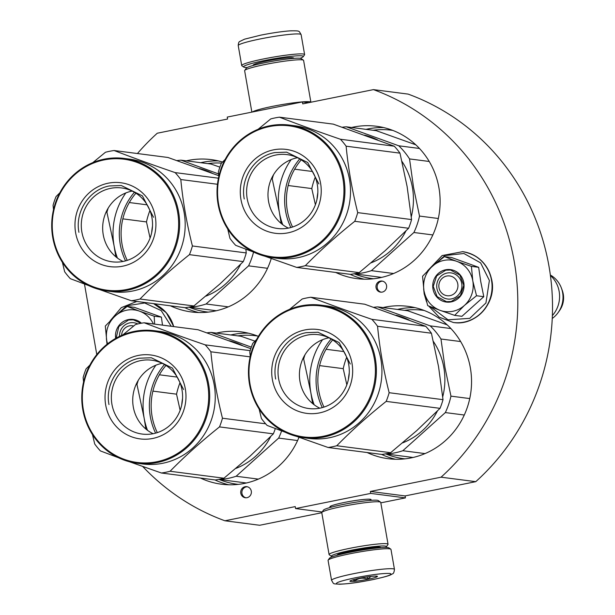<?xml version="1.0" encoding="UTF-8"?>
<svg xmlns="http://www.w3.org/2000/svg" width="615" height="615" viewBox="0 0 615 615"><rect width="100%" height="100%" fill="white"/><g stroke="black" fill="none" stroke-linecap="round" stroke-linejoin="round"><path stroke-width="0.92" d="M380.816 502.847L405.431 497.889L405.085 495.928L475.772 481.668A228.442 218.463 -82.6 0 0 408.129 94.103L373.42 89.621L302.734 103.881L302.396 101.921L227.25 117.081L227.588 119.033L157.279 133.217A228.442 218.463 -82.6 0 0 137.429 153.535M321.783 512.733L259.638 525.272L224.921 520.782L295.231 506.599L295.577 508.559L370.722 493.399L370.376 491.447L405.085 495.928M475.772 481.668L441.063 477.186A228.442 218.463 -82.6 0 0 373.42 89.621M441.063 477.186L370.376 491.447M405.431 497.889L370.722 493.399M322.145 511.995L295.577 508.559M330.985 507.214A20.91 1.891 -9.9 0 1 329.963 506.637A20.91 1.891 -9.9 0 1 344.438 502.44A20.91 1.891 -9.9 0 1 370.983 499.472A20.91 1.891 -9.9 0 1 370.215 500.364M142.703 466.485A228.442 218.463 -82.6 0 0 224.921 520.782M84.47 284.015L96.786 354.571M308.515 102.713L302.396 101.921M380.347 281.124A5.589 5.343 -82.6 0 0 380.585 292.148A5.589 5.343 -82.6 0 0 386.651 286.421A5.589 5.343 -82.6 0 0 380.347 281.124M245.093 486.726A5.589 5.343 -82.6 0 0 245.331 497.75A5.589 5.343 -82.6 0 0 251.389 492.015A5.589 5.343 -82.6 0 0 245.093 486.726M351.572 127.49A76.814 73.454 97.4 0 1 376.457 126.26A76.814 73.454 97.4 0 1 438.941 187.852A76.814 73.454 97.4 0 1 356.769 278.618A76.814 73.454 97.4 0 1 335.713 272.453M382.999 307.569A76.814 73.454 97.4 0 1 407.883 306.339A76.814 73.454 97.4 0 1 470.367 367.931A76.814 73.454 97.4 0 1 388.203 458.698A76.814 73.454 97.4 0 1 367.14 452.532M216.311 333.092A76.814 73.454 97.4 0 1 241.195 331.862A76.814 73.454 97.4 0 1 258.392 336.344M299.013 437.265A76.814 73.454 97.4 0 1 221.515 484.22A76.814 73.454 97.4 0 1 200.452 478.047M186.253 160.838A76.814 73.454 97.4 0 1 211.137 159.608A76.814 73.454 97.4 0 1 222.545 162.06M271.261 258.508A76.814 73.454 97.4 0 1 191.45 311.966A76.814 73.454 97.4 0 1 170.393 305.801M382.592 281.178A5.589 5.343 -82.6 0 0 381.169 292.194M247.338 486.773A5.589 5.343 -82.6 0 0 245.915 497.789M394.453 569.375L390.971 549.41A31.926 2.883 170.1 0 0 390.794 549.172L388.957 547.896A30.327 2.737 170.1 0 0 387.804 547.573A30.327 2.737 170.1 0 0 350.458 552.193A30.327 2.737 170.1 0 0 329.456 558.282L328.156 560.104A31.926 2.883 170.1 0 0 328.072 560.388L331.562 580.352C334.276 584.511 332.054 583.589 339.695 584.25C353.333 583.458 360.982 581.836 371.891 579.822C391.063 575.671 390.248 574.948 392.393 573.887C393.431 573.833 394.115 572.327 394.453 569.375A31.926 2.883 170.1 0 0 353.748 573.664A31.926 2.883 170.1 0 0 331.562 580.352M390.794 549.172A31.926 2.883 170.1 0 0 389.579 548.834A31.926 2.883 170.1 0 0 350.266 553.7A31.926 2.883 170.1 0 0 328.156 560.104M355.593 577.731C340.095 581.014 334.03 583.135 337.389 584.081C343.862 584.404 355.332 582.982 371.791 579.822C387.281 576.539 393.346 574.425 389.987 573.472C383.514 573.149 372.044 574.571 355.593 577.731M359.637 578.254A13.968 1.261 170.1 0 0 349.966 581.06A13.968 1.261 170.1 0 0 367.739 579.299A13.968 1.261 170.1 0 0 377.372 576.27A13.968 1.261 170.1 0 0 359.637 578.254M353.233 579.753L354.394 581.167C358.399 578.077 362.827 577.4 367.67 579.153L371.014 576.424M375.373 576.078L376.941 576.624L376.565 576.101M367.67 579.153L367.286 576.916M354.394 581.167L354.109 579.515M247.238 67.504A30.327 2.737 -9.9 0 1 243.725 67.073A30.327 2.737 -9.9 0 1 264.642 60.493A30.327 2.737 -9.9 0 1 301.988 55.873A30.327 2.737 -9.9 0 1 303.226 56.688A30.327 2.737 -9.9 0 1 300.066 58.287A27.929 2.522 -9.9 0 1 301.135 58.579L303.433 60.185A29.927 2.706 -9.9 0 1 303.595 60.401L310.898 102.228A29.927 2.706 -9.9 0 0 309.606 101.752A29.927 2.706 -9.9 0 0 272.745 106.318A29.927 2.706 -9.9 0 0 252.342 112.015M243.725 67.073L241.887 65.79A31.926 2.883 -9.9 0 1 241.71 65.559A31.926 2.883 -9.9 0 1 263.904 58.871A31.926 2.883 -9.9 0 1 303.218 54.005A31.926 2.883 -9.9 0 1 304.61 54.581A31.926 2.883 -9.9 0 1 304.525 54.858L303.226 56.688M332.615 556.683A27.929 2.522 -9.9 0 1 331.546 556.383L329.248 554.784A29.927 2.706 -9.9 0 1 329.087 554.561L321.776 512.672A29.927 2.706 -9.9 0 1 321.853 512.41L323.467 510.127A27.929 2.522 -9.9 0 1 342.816 504.523A27.929 2.522 -9.9 0 1 377.21 500.264A27.929 2.522 -9.9 0 1 378.279 500.564L380.57 502.163A29.927 2.706 -9.9 0 1 380.739 502.386L388.05 544.275A29.927 2.706 -9.9 0 1 387.965 544.536L386.351 546.82A27.929 2.522 -9.9 0 1 385.444 547.458M321.853 512.41A29.927 2.706 -9.9 0 1 342.578 506.406A29.927 2.706 -9.9 0 1 379.432 501.848A29.927 2.706 -9.9 0 1 380.57 502.163M331.546 556.383A27.929 2.522 -9.9 0 1 350.804 550.325A27.929 2.522 -9.9 0 1 385.205 546.066A27.929 2.522 -9.9 0 1 386.351 546.82M329.087 554.561A29.927 2.706 -9.9 0 1 349.889 548.296A29.927 2.706 -9.9 0 1 386.743 543.729A29.927 2.706 -9.9 0 1 388.05 544.275M337.143 555.284A22.148 1.999 -9.9 0 1 337.151 554.984A22.148 1.999 -9.9 0 1 352.487 550.548A22.148 1.999 -9.9 0 1 379.763 547.166A22.148 1.999 -9.9 0 1 380.6 547.404A22.148 1.999 -9.9 0 1 380.708 547.681M251.866 112.115L244.632 70.694A29.927 2.706 -9.9 0 1 244.716 70.433A29.927 2.706 -9.9 0 1 265.442 64.429A29.927 2.706 -9.9 0 1 302.296 59.863A29.927 2.706 -9.9 0 1 303.433 60.185M244.716 70.433L246.331 68.15A27.929 2.522 -9.9 0 1 265.672 62.546A27.929 2.522 -9.9 0 1 300.074 58.287M438.995 287.735A9.978 9.54 -82.6 0 0 450.103 295.623A9.978 9.54 -82.6 0 0 457.783 283.946A9.978 9.54 97.4 0 0 446.682 276.05A9.978 9.54 97.4 0 0 438.995 287.735M552.362 315.603A27.929 26.714 -82.6 0 0 559.158 291.449A27.929 26.714 97.4 0 0 550.402 275.489M552.239 318.47A25.484 24.369 -82.6 0 0 558.251 312.405A25.484 24.369 -82.6 0 0 562.633 292.655A25.484 24.369 97.4 0 0 561.395 288.066A25.484 24.369 97.4 0 0 551.34 275.605L550.333 274.982M121.601 335.413A9.978 9.54 97.4 0 1 133.663 326.004M443.953 260.391A25.938 24.8 -82.6 0 0 432.337 266.264L444.43 256.609L456.468 261.237A25.938 24.8 -82.6 0 0 443.953 260.391M454.685 315.372L440.033 310.344A25.938 24.8 -82.6 0 0 464.217 305.617L454.685 315.372L461.934 316.31L483.79 296.691L480.73 281.509L478.662 267.31L451.679 257.547L444.43 256.609M447.059 273.037A13.169 12.592 97.4 0 1 451.003 272.899A13.169 12.592 97.4 0 1 461.919 285.506A13.169 12.592 97.4 0 1 451.571 298.875A13.169 12.592 97.4 0 1 447.628 299.021A13.169 12.592 97.4 0 1 436.719 286.406A13.169 12.592 97.4 0 1 447.059 273.037M430.1 268.332L444.891 255.556L463.902 253.511L480.638 262.889L489.394 280.502L485.927 302.98L469.729 318.355L447.997 319.808L430.362 306.685M445.591 269.785A16.359 15.644 97.4 0 1 463.795 282.731A16.359 15.644 97.4 0 1 451.195 301.888A16.359 15.644 97.4 0 1 432.983 288.95A16.359 15.644 97.4 0 1 445.591 269.785M423.966 290.764C422.597 281.093 425.388 272.929 432.337 266.264L422.566 276.227L423.966 290.764C425.949 300.32 431.307 306.839 440.033 310.344L427.694 305.609L423.966 290.764M464.217 305.617L464.679 305.209A25.938 24.8 97.4 0 0 472.866 281.224L472.758 280.601A25.938 24.8 97.4 0 0 457.037 261.444L456.468 261.237M457.037 261.444L471.413 266.372L472.758 280.601M478.662 267.31L471.413 266.372M472.866 281.224L476.54 295.754L464.679 305.209M483.79 296.691L476.54 295.754M445.775 270.193L450.549 270.023L459.889 275.089L463.779 285.306L460.343 295.792L451.241 301.511L446.459 301.681L437.119 296.622L433.237 286.398L436.665 275.92L445.775 270.193M126.698 310.206A25.938 24.8 -82.6 0 0 115.09 316.079L127.174 306.424L139.221 311.052A25.938 24.8 -82.6 0 0 126.698 310.206M119.471 336.39A13.169 12.592 97.4 0 1 129.811 322.852A13.169 12.592 97.4 0 1 133.755 322.714A13.169 12.592 97.4 0 1 137.745 323.959M112.853 318.147L126.721 305.793L144.679 302.98L161.199 310.59L171.185 326.265M115.674 338.381A16.359 15.644 97.4 0 1 128.343 319.6A16.359 15.644 97.4 0 1 141.427 323.206M162.491 325.143L161.414 317.125L134.431 307.362L127.174 306.424M107.379 343.985L106.718 340.579C105.35 330.908 108.14 322.737 115.09 316.079L105.319 326.035L106.718 340.579L107.517 343.877M139.221 311.052L139.79 311.259A25.938 24.8 97.4 0 1 153.427 323.967M139.79 311.259L154.165 316.187L154.657 324.128M161.414 317.125L154.165 316.187M116.143 338.119L118.856 326.496L128.527 320.008L133.301 319.838L141.012 323.275M393.6 273.514L371.399 270.646L413.903 232.501A73.823 70.594 -82.6 0 0 419.515 216.065L413.526 187.367L409.544 158.924L429.216 161.468M381.654 277.396L355.016 273.952A73.823 70.594 -82.6 0 0 371.399 270.646M292.555 227.02A59.855 57.241 97.4 0 1 287.343 210.853A59.855 57.241 97.4 0 1 301.235 159.846M371.168 262.805A66.835 63.914 -82.6 0 0 405.946 230.948M411.281 216.741A66.835 63.914 -82.6 0 0 412.419 187.537A66.835 63.914 97.4 0 0 401.979 161.438M364.58 135.146A66.835 63.914 97.4 0 1 377.702 139.959M438.318 218.494L419.515 216.065M342.255 127.236A73.823 70.594 97.4 0 1 346.299 126.805L376.295 130.68L415.771 144.786M288.158 185.515L311.79 188.574A73.823 70.594 97.4 0 1 315.241 177.151M312.466 171.493L294.639 169.194M419.468 148.469L398.774 145.793L346.299 126.805M398.774 145.793A73.823 70.594 97.4 0 1 409.544 158.924M354.378 273.729L355.016 273.952M432.852 234.945L413.903 232.501M311.79 188.574L315.395 204.734M316.963 199.414A67.835 64.867 97.4 0 1 317.824 192.749M264.788 256.178L296.684 267.41L350.535 274.367A75.814 72.501 97.4 0 0 354.886 273.629A75.814 72.501 97.4 0 0 359.191 272.622L385.236 250.613L408.614 228.265A75.814 72.501 -82.6 0 0 411.573 219.578L407.115 186.537L399.981 153.143A75.814 72.501 -82.6 0 0 394.292 146.209L333.276 124.13L279.418 117.173A75.814 72.501 -82.6 0 0 275.066 117.911A75.814 72.501 97.4 0 0 270.761 118.918L258.146 129.265M288.604 228.065A37.231 35.601 97.4 0 1 277.457 228.465A37.231 35.601 97.4 0 1 246.607 192.81A37.231 35.601 97.4 0 1 275.858 155.011A37.231 35.601 -82.6 0 1 286.997 154.611A37.231 35.601 -82.6 0 1 317.855 190.266A37.231 35.601 -82.6 0 1 288.604 228.065M288.374 228.111A37.231 35.601 97.4 0 1 268.286 189.858A37.231 35.601 97.4 0 1 297.237 157.771A37.231 35.601 -82.6 0 1 297.468 157.724M288.005 232.847A42.297 40.452 -82.6 0 0 320.584 183.316A42.297 40.452 -82.6 0 0 273.521 149.852A42.297 40.452 -82.6 0 0 240.934 199.383A42.297 40.452 -82.6 0 0 288.005 232.847M292.071 256.14A66.036 63.153 97.4 0 1 218.579 203.896A66.036 63.153 97.4 0 1 269.455 126.559A66.036 63.153 -82.6 0 1 342.939 178.804A66.036 63.153 -82.6 0 1 292.071 256.14M408.614 228.265L354.755 221.308A75.814 72.501 -82.6 0 0 357.722 212.621C352.088 190.25 348.221 168.103 346.122 146.186A75.814 72.501 -82.6 0 0 340.433 139.251C318.332 131.664 297.991 124.307 279.418 117.173M359.191 272.622L305.332 265.665C320.038 250.651 336.513 235.86 354.755 221.308M411.573 219.578L357.722 212.621M399.981 153.143L346.122 146.186M394.292 146.209L340.433 139.251M282.731 224.698A67.835 64.867 97.4 0 1 279.364 212.306L281.155 223.453M299.728 158.924A61.254 58.571 -82.6 0 0 290.864 227.527M273.521 174.722A75.814 72.501 97.4 0 0 272.237 178.911L279.364 212.306A67.835 64.867 97.4 0 1 291.141 159.6M225.167 159.431L221.339 163.275A75.814 72.501 97.4 0 0 218.379 171.954L218.832 176.344M227.719 228.98L229.972 238.397A75.814 72.501 97.4 0 0 235.66 245.331L253.857 252.181M272.237 178.911L271.384 178.804M296.684 267.41A75.814 72.501 97.4 0 0 301.027 266.672A75.814 72.501 -82.6 0 0 305.332 265.665M289.557 125.091L295.108 125.814A66.835 63.914 -82.6 0 1 350.496 189.812A66.835 63.914 -82.6 0 1 297.991 257.67A66.835 63.914 97.4 0 1 277.98 258.385L272.43 257.662A66.835 63.914 97.4 0 1 217.041 193.663A66.835 63.914 97.4 0 1 269.547 125.806A66.835 63.914 -82.6 0 1 289.557 125.091A66.835 63.914 -82.6 0 1 344.938 189.097A66.835 63.914 -82.6 0 1 292.44 256.955A66.835 63.914 97.4 0 1 272.43 257.662M244.247 198.976C240.111 178.312 254.733 156.079 274.759 152.589L286.613 152.166L307.723 162.521L318.839 183.923M425.034 453.593L402.833 450.726L445.337 412.58A73.823 70.594 -82.6 0 0 450.949 396.145L444.96 367.447L440.97 339.011L460.65 341.548M413.088 457.475L386.443 454.031A73.823 70.594 -82.6 0 0 402.833 450.726M323.99 407.099A59.855 57.241 97.4 0 1 318.778 390.932A59.855 57.241 97.4 0 1 332.669 339.926M402.602 442.885A66.835 63.914 -82.6 0 0 437.38 411.035M442.715 396.829A66.835 63.914 -82.6 0 0 443.853 367.616A66.835 63.914 97.4 0 0 433.406 341.517M396.006 315.226A66.835 63.914 97.4 0 1 409.136 320.038M469.752 398.574L450.949 396.145M373.682 307.315A73.823 70.594 97.4 0 1 377.725 306.885L407.722 310.76L447.205 324.874M319.585 365.602L343.224 368.654A73.823 70.594 97.4 0 1 346.675 357.23M343.893 351.58L326.065 349.274M450.895 328.548L430.2 325.873L377.725 306.885M430.2 325.873A73.823 70.594 97.4 0 1 440.97 339.011M385.813 453.809L386.443 454.031M464.279 415.025L445.337 412.58M343.224 368.654L346.829 384.813M348.398 379.493A67.835 64.867 97.4 0 1 349.259 372.828M296.215 436.258L328.11 447.489L381.961 454.447A75.814 72.501 97.4 0 0 386.312 453.709A75.814 72.501 97.4 0 0 390.617 452.702L416.663 430.692L440.04 408.345A75.814 72.501 -82.6 0 0 443.008 399.665L438.541 366.617L431.407 333.222A75.814 72.501 -82.6 0 0 425.718 326.288L364.703 304.21L310.844 297.253A75.814 72.501 -82.6 0 0 306.493 297.991A75.814 72.501 97.4 0 0 302.196 298.998L289.58 309.345M320.031 408.145A37.231 35.601 97.4 0 1 308.891 408.545A37.231 35.601 97.4 0 1 278.034 372.89A37.231 35.601 97.4 0 1 307.285 335.09A37.231 35.601 -82.6 0 1 318.432 334.698A37.231 35.601 -82.6 0 1 349.282 370.345A37.231 35.601 -82.6 0 1 320.031 408.145M319.8 408.191A37.231 35.601 97.4 0 1 299.713 369.946A37.231 35.601 97.4 0 1 328.664 337.858A37.231 35.601 -82.6 0 1 328.894 337.812M319.431 412.926A42.297 40.452 -82.6 0 0 352.018 363.396A42.297 40.452 -82.6 0 0 304.948 329.932A42.297 40.452 -82.6 0 0 272.36 379.463A42.297 40.452 -82.6 0 0 319.431 412.926M323.498 436.22A66.036 63.153 97.4 0 1 250.005 383.975A66.036 63.153 97.4 0 1 300.881 306.639A66.036 63.153 -82.6 0 1 374.374 358.883A66.036 63.153 -82.6 0 1 323.498 436.22M440.04 408.345L386.182 401.387A75.814 72.501 -82.6 0 0 389.149 392.708C383.522 370.33 379.655 348.19 377.556 326.265A75.814 72.501 -82.6 0 0 371.867 319.331C349.758 311.751 329.425 304.387 310.844 297.253M390.617 452.702L336.759 445.744C351.473 430.731 367.947 415.94 386.182 401.387M443.008 399.665L389.149 392.708M431.407 333.222L377.556 326.265M425.718 326.288L371.867 319.331M314.157 404.778A67.835 64.867 97.4 0 1 310.798 392.385L312.581 403.532M331.154 339.003A61.254 58.571 -82.6 0 0 322.298 407.614M304.955 354.801A75.814 72.501 97.4 0 0 303.664 358.999L310.798 392.385A67.835 64.867 97.4 0 1 322.568 339.68M256.601 339.511L252.773 343.355A75.814 72.501 97.4 0 0 249.805 352.041L250.267 356.423M259.146 409.06L261.406 418.477A75.814 72.501 97.4 0 0 267.095 425.411L285.283 432.26M303.664 358.999L302.818 358.883M328.11 447.489A75.814 72.501 97.4 0 0 332.461 446.751A75.814 72.501 -82.6 0 0 336.759 445.744M320.984 305.171L326.542 305.893A66.835 63.914 -82.6 0 1 381.923 369.899A66.835 63.914 -82.6 0 1 329.417 437.749A66.835 63.914 97.4 0 1 309.414 438.464L303.856 437.749A66.835 63.914 97.4 0 1 248.475 373.743A66.835 63.914 97.4 0 1 300.973 305.886A66.835 63.914 -82.6 0 1 320.984 305.171A66.835 63.914 -82.6 0 1 376.372 369.177A66.835 63.914 -82.6 0 1 323.867 437.034A66.835 63.914 97.4 0 1 303.856 437.749M275.674 379.055C271.538 358.391 286.167 336.159 306.185 332.669L318.047 332.246L339.157 342.601L350.266 364.011M228.288 306.862L206.087 303.995L248.583 265.849A73.823 70.594 -82.6 0 0 253.565 252.073M216.334 310.744L189.697 307.3A73.823 70.594 -82.6 0 0 206.087 303.995M127.236 260.368A59.855 57.241 97.4 0 1 122.024 244.201A59.855 57.241 97.4 0 1 135.915 193.195M205.848 296.153A66.835 63.914 -82.6 0 0 240.626 264.296M245.962 250.097A66.835 63.914 -82.6 0 0 246.161 249.313M199.26 168.495A66.835 63.914 97.4 0 1 212.39 173.307M176.936 160.584A73.823 70.594 97.4 0 1 180.979 160.154L210.976 164.028L219.886 167.134M122.839 218.863L146.478 221.923A73.823 70.594 97.4 0 1 149.922 210.499M147.146 204.841L129.319 202.543M218.579 173.945L180.979 160.154M189.059 307.077L189.697 307.3M267.533 268.294L248.583 265.849M146.478 221.923L150.083 238.082M151.644 232.762A67.835 64.867 97.4 0 1 152.505 226.097M218.763 175.69L167.957 157.478L114.098 150.521A75.814 72.501 -82.6 0 0 109.747 151.259A75.814 72.501 97.4 0 0 105.449 152.266L92.827 162.614M245.869 249.198L246.254 252.934A75.814 72.501 -82.6 0 1 243.294 261.613L219.916 283.961L193.871 305.97A75.814 72.501 97.4 0 1 189.566 306.977A75.814 72.501 97.4 0 1 185.215 307.715L131.364 300.758L99.469 289.527M123.284 261.413A37.231 35.601 97.4 0 1 112.138 261.813A37.231 35.601 97.4 0 1 81.288 226.159A37.231 35.601 97.4 0 1 110.539 188.359A37.231 35.601 -82.6 0 1 121.678 187.959A37.231 35.601 -82.6 0 1 152.535 223.614A37.231 35.601 -82.6 0 1 123.284 261.413M123.054 261.46A37.231 35.601 97.4 0 1 102.966 223.207A37.231 35.601 97.4 0 1 131.917 191.119A37.231 35.601 -82.6 0 1 132.148 191.073M122.685 266.195A42.297 40.452 -82.6 0 0 155.272 216.665A42.297 40.452 -82.6 0 0 108.202 183.201A42.297 40.452 -82.6 0 0 75.614 232.731A42.297 40.452 -82.6 0 0 122.685 266.195M126.752 289.488A66.036 63.153 97.4 0 1 53.259 237.244A66.036 63.153 97.4 0 1 104.135 159.908A66.036 63.153 -82.6 0 1 177.627 212.152A66.036 63.153 -82.6 0 1 126.752 289.488M243.294 261.613L189.435 254.656A75.814 72.501 -82.6 0 0 192.403 245.969C186.768 223.599 182.909 201.451 180.802 179.534A75.814 72.501 -82.6 0 0 175.114 172.6C153.012 165.012 132.671 157.655 114.098 150.521M193.871 305.97L140.012 299.013C154.726 283.999 171.201 269.209 189.435 254.656M246.254 252.934L192.403 245.969M217.472 184.269L180.802 179.534M218.433 178.196L175.114 172.6M117.411 258.046A67.835 64.867 97.4 0 1 114.052 245.654L115.835 256.801M134.408 192.272A61.254 58.571 -82.6 0 0 125.545 260.875M108.202 208.07A75.814 72.501 97.4 0 0 106.918 212.26L114.052 245.654A67.835 64.867 97.4 0 1 125.821 192.949M59.847 192.779L56.026 196.623A75.814 72.501 97.4 0 0 53.059 205.302L53.52 209.692M62.399 262.328L64.652 271.745A75.814 72.501 97.4 0 0 70.341 278.68L88.537 285.529M106.918 212.26L106.064 212.152M131.364 300.758A75.814 72.501 97.4 0 0 135.715 300.02A75.814 72.501 -82.6 0 0 140.012 299.013M124.238 158.439L129.788 159.162A66.835 63.914 -82.6 0 1 185.177 223.16A66.835 63.914 -82.6 0 1 132.671 291.018A66.835 63.914 97.4 0 1 112.66 291.733L107.11 291.018A66.835 63.914 97.4 0 1 51.722 227.012A66.835 63.914 97.4 0 1 104.227 159.154A66.835 63.914 -82.6 0 1 124.238 158.439A66.835 63.914 -82.6 0 1 179.626 222.446A66.835 63.914 -82.6 0 1 127.121 290.303A66.835 63.914 97.4 0 1 107.11 291.018M78.928 232.324C74.792 211.66 89.413 189.428 109.439 185.938L121.293 185.515L142.403 195.87L153.519 217.272M258.346 479.116L236.145 476.248L278.649 438.095A73.823 70.594 -82.6 0 0 281.624 430.9M246.4 482.99L219.763 479.554A73.823 70.594 -82.6 0 0 236.145 476.248M157.302 432.622A59.855 57.241 97.4 0 1 152.09 416.447A59.855 57.241 97.4 0 1 165.981 365.448M235.914 468.399A66.835 63.914 -82.6 0 0 270.692 436.55M229.318 340.748A66.835 63.914 97.4 0 1 242.448 345.553M207.001 332.838A73.823 70.594 97.4 0 1 211.045 332.408L241.034 336.282L254.964 341.148M152.904 391.117L176.536 394.169A73.823 70.594 97.4 0 1 179.987 382.753M177.212 377.095L159.385 374.796M251.335 347.144L211.045 332.408M219.125 479.331L219.763 479.554M297.591 440.548L278.649 438.095M176.536 394.169L180.141 410.336M181.709 405.016A67.835 64.867 97.4 0 1 182.57 398.351M250.82 348.69L198.015 329.732L144.164 322.775A75.814 72.501 -82.6 0 0 139.813 323.513A75.814 72.501 97.4 0 0 135.508 324.52L122.892 334.868M275.312 428.532A75.814 72.501 -82.6 0 1 273.352 433.859L249.982 456.215L223.929 478.216A75.814 72.501 97.4 0 1 219.632 479.231A75.814 72.501 97.4 0 1 215.281 479.969L161.422 473.004L129.534 461.78M153.35 433.667A37.231 35.601 97.4 0 1 142.203 434.067A37.231 35.601 97.4 0 1 111.353 398.412A37.231 35.601 97.4 0 1 140.597 360.613A37.231 35.601 -82.6 0 1 151.744 360.213A37.231 35.601 -82.6 0 1 182.594 395.868A37.231 35.601 -82.6 0 1 153.35 433.667M153.12 433.713A37.231 35.601 97.4 0 1 133.024 395.46A37.231 35.601 97.4 0 1 161.976 363.373A37.231 35.601 -82.6 0 1 162.206 363.327M152.751 438.449A42.297 40.452 -82.6 0 0 185.33 388.918A42.297 40.452 -82.6 0 0 138.26 355.455A42.297 40.452 -82.6 0 0 105.68 404.985A42.297 40.452 -82.6 0 0 152.751 438.449M156.81 461.742A66.036 63.153 97.4 0 1 83.325 409.49A66.036 63.153 97.4 0 1 134.193 332.161A66.036 63.153 -82.6 0 1 207.686 384.406A66.036 63.153 -82.6 0 1 156.81 461.742M273.352 433.859L219.501 426.902A75.814 72.501 -82.6 0 0 222.461 418.223C216.834 395.852 212.967 373.705 210.868 351.788A75.814 72.501 -82.6 0 0 205.179 344.854C183.078 337.266 162.737 329.909 144.164 322.775M223.929 478.216L170.078 471.259C184.784 456.245 201.259 441.462 219.501 426.902M265.642 423.804L222.461 418.223M250.167 356.861L210.868 351.788M250.197 350.665L205.179 344.854M147.477 430.292A67.835 64.867 97.4 0 1 144.11 417.908L145.901 429.055M164.474 364.526A61.254 58.571 -82.6 0 0 155.61 433.129M138.267 380.324A75.814 72.501 97.4 0 0 136.976 384.513L144.11 417.908A67.835 64.867 97.4 0 1 155.887 365.195M89.913 365.033L86.085 368.877A75.814 72.501 97.4 0 0 83.125 377.556L83.579 381.946M92.465 434.574L94.718 443.992A75.814 72.501 97.4 0 0 100.406 450.926L118.595 457.775M136.976 384.513L136.13 384.406M161.422 473.004A75.814 72.501 97.4 0 0 165.773 472.274A75.814 72.501 -82.6 0 0 170.078 471.259M154.296 330.693L159.854 331.408A66.835 63.914 -82.6 0 1 215.242 395.414A66.835 63.914 -82.6 0 1 162.737 463.272A66.835 63.914 97.4 0 1 142.726 463.979L137.176 463.264A66.835 63.914 97.4 0 1 81.787 399.258A66.835 63.914 97.4 0 1 134.293 331.408A66.835 63.914 -82.6 0 1 154.296 330.693A66.835 63.914 -82.6 0 1 209.684 394.699A66.835 63.914 -82.6 0 1 157.179 462.549A66.835 63.914 97.4 0 1 137.176 463.264M108.986 404.57C104.85 383.914 119.479 361.674 139.505 358.191L151.359 357.769L172.469 368.124L183.578 389.526M366.033 129.358A76.814 73.454 97.4 0 1 383.637 127.574M364.049 279.179A76.814 73.454 97.4 0 1 350.173 274.321M397.459 309.437A76.814 73.454 97.4 0 1 415.063 307.654M395.483 459.259A76.814 73.454 97.4 0 1 381.6 454.4M230.779 334.96A76.814 73.454 97.4 0 1 248.383 333.169M228.795 484.781A76.814 73.454 97.4 0 1 214.919 479.915M200.713 162.706A76.814 73.454 97.4 0 1 218.317 160.922M198.73 312.528A76.814 73.454 97.4 0 1 184.854 307.669M373.059 130.265A74.815 71.548 97.4 0 1 392.762 130.395M373.597 278.764A74.815 71.548 97.4 0 1 354.217 273.76M404.493 310.344A74.815 71.548 97.4 0 1 424.189 310.475M405.024 458.844A74.815 71.548 97.4 0 1 385.643 453.839M237.805 335.867A74.815 71.548 97.4 0 1 257.508 335.998M238.336 484.366A74.815 71.548 97.4 0 1 218.955 479.362M207.739 163.613A74.815 71.548 97.4 0 1 221.508 163.106M208.277 312.113A74.815 71.548 97.4 0 1 188.897 307.108M341.563 554.153A18.957 1.714 -9.9 0 1 353.479 551.055A18.957 1.714 -9.9 0 1 376.165 548.111M293.524 58.387A20.549 1.86 170.1 0 0 267.471 60.862A20.549 1.86 170.1 0 0 253.426 65.39M241.71 65.559L238.228 45.587A31.926 2.883 -9.9 0 1 260.422 38.906A31.926 2.883 -9.9 0 1 301.119 34.617L304.61 54.581M561.395 288.066L562.256 290.388A20.925 20.011 97.4 0 1 563.271 294.162A20.925 20.011 97.4 0 1 559.673 310.375L558.251 312.405M462.58 251.666A35.716 34.156 97.4 0 1 462.688 251.673A35.716 34.156 97.4 0 1 491.739 280.309A35.716 34.156 97.4 0 1 453.532 322.514A35.716 34.156 97.4 0 1 453.432 322.498M462.48 251.65A35.716 34.156 97.4 0 1 491.531 280.286A35.716 34.156 97.4 0 1 453.324 322.491L453.532 322.514C475.672 326.257 496.674 303.049 491.839 280.355C488.149 264.196 478.424 254.633 462.688 251.673L442.147 255.548L427.533 270.846M153.558 303.625A35.716 34.156 97.4 0 1 173.691 326.588M153.35 303.595A35.716 34.156 97.4 0 1 173.484 326.565M330.785 506.076L330.993 507.252M370.015 499.234L370.222 500.402M340.057 553.615L340.21 554.484M377.402 547.096L377.549 547.965M238.228 45.587C238.397 43.065 238.912 41.689 239.781 41.474L244.562 39.168L260.783 35.147C272.376 32.856 282.285 31.411 290.518 30.827C300.358 30.804 298.659 30.658 301.119 34.617M562.256 290.388L563.279 294.17C564.209 300.059 563.009 305.463 559.673 310.375M426.556 301.857L424.173 293.809L423.643 288.758M428.647 305.993L439.164 317.156L453.324 322.491M153.581 303.625L166.265 312.658L173.784 326.603M107.041 344.262L106.395 338.573M110.285 320.653L121.278 307.654L136.807 301.458"/></g></svg>
